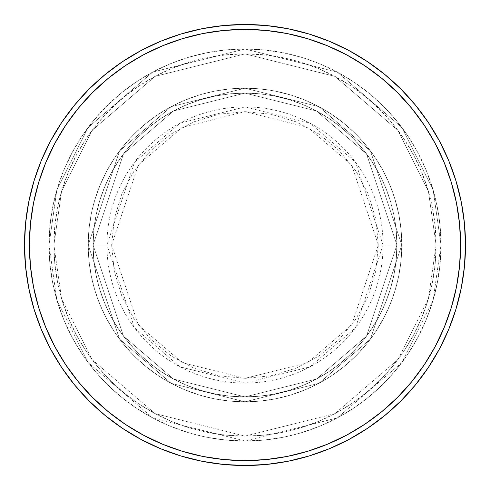 <?xml version="1.0" encoding="UTF-8"?>
<svg xmlns="http://www.w3.org/2000/svg" width="490" height="490" viewBox="0 0 490 490"><rect width="100%" height="100%" fill="white"/><g stroke="black" fill="none" stroke-linecap="round" stroke-linejoin="round"><path stroke-width="0.37" stroke-dasharray="2.45 1.84" d="M378.347 245L351.679 164.995L307.751 127.345L245 111.653L182.249 127.345L138.321 164.995L111.653 245L106.924 245L134.536 162.153L180.02 123.168L245 106.924L309.98 123.168L355.464 162.153L383.076 245L378.347 245L375.781 218.987L368.198 193.973L355.875 170.918L339.288 150.712L319.082 134.125L296.027 121.802L271.013 114.219L245 111.653L218.987 114.219L193.973 121.802L170.918 134.125L150.712 150.712L134.125 170.918L121.802 193.973L114.219 218.987L111.653 245L114.219 271.013L121.802 296.027L134.125 319.082L150.712 339.288L170.918 355.875L193.973 368.198L218.987 375.781L245 378.347L271.013 375.781L296.027 368.198L319.082 355.875L339.288 339.288L355.875 319.082L368.198 296.027L375.781 271.013L378.347 245L383.076 245A138.076 138.076 0 0 0 245 106.924A138.076 138.076 0 0 0 106.924 245L88.2 245L119.56 339.08L171.212 383.352L245 401.8L318.788 383.352L370.44 339.08L401.8 245L396.9 245L366.52 336.14L316.485 379.027L245 396.9L173.515 379.027L123.48 336.14L93.1 245L88.2 245L93.1 245L123.48 336.14L173.515 379.027L245 396.9L316.485 379.027L366.52 336.14L396.9 245L401.8 245L370.44 339.08L318.788 383.352L245 401.8L171.212 383.352L119.56 339.08L88.2 245L119.56 339.08L171.212 383.352L245 401.8L318.788 383.352L370.44 339.08L401.8 245L396.9 245L366.52 336.14L316.485 379.027L245 396.9L173.515 379.027L123.48 336.14L93.1 245L88.2 245L93.1 245L123.48 336.14L173.515 379.027L245 396.9L316.485 379.027L366.52 336.14L396.9 245L401.8 245L370.44 339.08L318.788 383.352L245 401.8L171.212 383.352L119.56 339.08L88.2 245L119.56 339.08L171.212 383.352L245 401.8L318.788 383.352L370.44 339.08L401.8 245L396.9 245L366.52 336.14L316.485 379.027L245 396.9L173.515 379.027L123.48 336.14L93.1 245L88.2 245L93.1 245L123.48 336.14L173.515 379.027L245 396.9L316.485 379.027L366.52 336.14L396.9 245L401.8 245L370.44 339.08L318.788 383.352L245 401.8L171.212 383.352L119.56 339.08L88.2 245A156.8 156.8 0 0 1 245 88.2A156.8 156.8 0 0 1 401.8 245A156.8 156.8 0 0 0 245 88.2A156.8 156.8 0 0 0 88.2 245A156.8 156.8 0 0 1 245 88.2A156.8 156.8 0 0 1 401.8 245A156.8 156.8 0 0 0 245 88.2A156.8 156.8 0 0 0 88.2 245A156.8 156.8 0 0 1 245 88.2A156.8 156.8 0 0 1 401.8 245L383.076 245L401.8 245A156.8 156.8 0 0 0 245 88.2A156.8 156.8 0 0 0 88.2 245A156.8 156.8 0 0 1 245 88.2A156.8 156.8 0 0 1 401.8 245A156.8 156.8 0 0 0 245 88.2A156.8 156.8 0 0 0 88.2 245A156.8 156.8 0 0 1 245 88.2A156.8 156.8 0 0 1 401.8 245A156.8 156.8 0 0 1 245 401.8A156.8 156.8 0 0 1 88.2 245A156.8 156.8 0 0 0 245 401.8A156.8 156.8 0 0 0 401.8 245A156.8 156.8 0 0 1 245 401.8A156.8 156.8 0 0 1 88.2 245A156.8 156.8 0 0 0 245 401.8A156.8 156.8 0 0 0 401.8 245A156.8 156.8 0 0 1 245 401.8A156.8 156.8 0 0 1 88.2 245L106.924 245A138.076 138.076 0 0 0 245 383.076A138.076 138.076 0 0 0 383.076 245L355.464 327.847L309.98 366.832L245 383.076L180.02 366.832L134.536 327.847L106.924 245L111.653 245L138.321 325.005L182.249 362.655L245 378.347L307.751 362.655L351.679 325.005L378.347 245M441 245L436.1 245A191.1 191.1 0 0 0 245 53.9A191.1 191.1 0 0 0 53.9 245L49 245A196 196 0 0 1 245 49A196 196 0 0 1 441 245L436.1 245L428.456 298.508L397.88 359.66L334.927 413.615L245 436.1L155.073 413.615L92.12 359.66L61.544 298.508L53.9 245L49 245L56.84 299.88L88.2 362.6L152.764 417.939L245 441L337.236 417.939L401.8 362.6L433.16 299.88L441 245L433.16 299.88L401.8 362.6L337.236 417.939L245 441L152.764 417.939L88.2 362.6L56.84 299.88L49 245L53.9 245L61.544 298.508L92.12 359.66L155.073 413.615L245 436.1L334.927 413.615L397.88 359.66L428.456 298.508L436.1 245L441 245A196 196 0 0 0 245 49A196 196 0 0 0 49 245A196 196 0 0 1 245 49A196 196 0 0 1 441 245L440.057 225.786L437.233 206.762L432.56 188.105L426.079 169.993L417.854 152.604L407.968 136.11L396.508 120.656L383.59 106.41L369.344 93.492L353.89 82.032L337.396 72.146L320.007 63.921L301.895 57.44L283.238 52.767L264.214 49.943L245 49L225.786 49.943L206.762 52.767L188.105 57.44L169.993 63.921L152.604 72.146L136.11 82.032L120.656 93.492L106.41 106.41L93.492 120.656L82.032 136.11L72.146 152.604L63.921 169.993L57.44 188.105L52.767 206.762L49.943 225.786L49 245L49.943 264.214L52.767 283.238L57.44 301.895L63.921 320.007L72.146 337.396L82.032 353.89L93.492 369.344L106.41 383.59L120.656 396.508L136.11 407.968L152.604 417.854L169.993 426.079L188.105 432.56L206.762 437.233L225.786 440.057L245 441L264.214 440.057L283.238 437.233L301.895 432.56L320.007 426.079L337.396 417.854L353.89 407.968L369.344 396.508L383.59 383.59L396.508 369.344L407.968 353.89L417.854 337.396L426.079 320.007L432.56 301.895L437.233 283.238L440.057 264.214L441 245A196 196 0 0 1 245 441A196 196 0 0 1 49 245A196 196 0 0 0 245 441A196 196 0 0 0 441 245L436.1 245L435.181 263.73L432.431 282.283L427.874 300.474L421.553 318.132L413.536 335.087L403.895 351.171L392.723 366.232L380.13 380.13L366.232 392.723L351.171 403.895L335.087 413.536L318.132 421.553L300.474 427.874L282.283 432.431L263.73 435.181L245 436.1L226.27 435.181L207.717 432.431L189.526 427.874L171.868 421.553L154.913 413.536L138.829 403.895L123.768 392.723L109.87 380.13L97.277 366.232L86.105 351.171L76.465 335.087L68.447 318.132L62.126 300.474L57.569 282.283L54.819 263.73L53.9 245L54.819 226.27L57.569 207.717L62.126 189.526L68.447 171.868L76.465 154.913L86.105 138.829L97.277 123.768L109.87 109.87L123.768 97.277L138.829 86.105L154.913 76.465L171.868 68.447L189.526 62.126L207.717 57.569L226.27 54.819L245 53.9L263.73 54.819L282.283 57.569L300.474 62.126L318.132 68.447L335.087 76.465L351.171 86.105L366.232 97.277L380.13 109.87L392.723 123.768L403.895 138.829L413.536 154.913L421.553 171.868L427.874 189.526L432.431 207.717L435.181 226.27L436.1 245L428.456 191.492L397.88 130.34L334.927 76.385L245 53.9L155.073 76.385L92.12 130.34L61.544 191.492L53.9 245L49 245L56.84 190.12L88.2 127.4L152.764 72.061L245 49L337.236 72.061L401.8 127.4L433.16 190.12L441 245L433.16 190.12L401.8 127.4L337.236 72.061L245 49L152.764 72.061L88.2 127.4L56.84 190.12L49 245L53.9 245L61.544 191.492L92.12 130.34L155.073 76.385L245 53.9L334.927 76.385L397.88 130.34L428.456 191.492L436.1 245L441 245A196 196 0 0 1 245 441A196 196 0 0 1 49 245L53.9 245A191.1 191.1 0 0 0 245 436.1A191.1 191.1 0 0 0 436.1 245L441 245M93.1 245A151.9 151.9 0 0 1 245 93.1A151.9 151.9 0 0 1 396.9 245A151.9 151.9 0 0 0 245 93.1A151.9 151.9 0 0 0 93.1 245L93.829 259.89L96.022 274.633L99.642 289.094L104.664 303.132L111.034 316.607L118.703 329.39L127.578 341.365L137.592 352.408L148.635 362.422L160.61 371.298L173.393 378.966L186.868 385.336L200.906 390.359L215.367 393.978L230.11 396.171L245 396.9L259.89 396.171L274.633 393.978L289.094 390.359L303.132 385.336L316.607 378.966L329.39 371.298L341.365 362.422L352.408 352.408L362.422 341.365L371.298 329.39L378.966 316.607L385.336 303.132L390.359 289.094L393.978 274.633L396.171 259.89L396.9 245L396.171 230.11L393.978 215.367L390.359 200.906L385.336 186.868L378.966 173.393L371.298 160.61L362.422 148.635L352.408 137.592L341.365 127.578L329.39 118.703L316.607 111.034L303.132 104.664L289.094 99.642L274.633 96.022L259.89 93.829L245 93.1L230.11 93.829L215.367 96.022L200.906 99.642L186.868 104.664L173.393 111.034L160.61 118.703L148.635 127.578L137.592 137.592L127.578 148.635L118.703 160.61L111.034 173.393L104.664 186.868L99.642 200.906L96.022 215.367L93.829 230.11L93.1 245A151.9 151.9 0 0 0 245 396.9A151.9 151.9 0 0 0 396.9 245A151.9 151.9 0 0 1 245 396.9A151.9 151.9 0 0 1 93.1 245L93.829 230.11L96.022 215.367L99.642 200.906L104.664 186.868L111.034 173.393L118.703 160.61L127.578 148.635L137.592 137.592L148.635 127.578L160.61 118.703L173.393 111.034L186.868 104.664L200.906 99.642L215.367 96.022L230.11 93.829L245 93.1L259.89 93.829L274.633 96.022L289.094 99.642L303.132 104.664L316.607 111.034L329.39 118.703L341.365 127.578L352.408 137.592L362.422 148.635L371.298 160.61L378.966 173.393L385.336 186.868L390.359 200.906L393.978 215.367L396.171 230.11L396.9 245L396.171 259.89L393.978 274.633L390.359 289.094L385.336 303.132L378.966 316.607L371.298 329.39L362.422 341.365L352.408 352.408L341.365 362.422L329.39 371.298L316.607 378.966L303.132 385.336L289.094 390.359L274.633 393.978L259.89 396.171L245 396.9L230.11 396.171L215.367 393.978L200.906 390.359L186.868 385.336L173.393 378.966L160.61 371.298L148.635 362.422L137.592 352.408L127.578 341.365L118.703 329.39L111.034 316.607L104.664 303.132L99.642 289.094L96.022 274.633L93.829 259.89L93.1 245L88.2 245L88.953 260.368L91.213 275.588L94.95 290.515L100.138 305.007L106.716 318.916L114.623 332.116L123.792 344.47L134.125 355.875L145.53 366.208L157.884 375.377L171.084 383.284L184.993 389.862L199.485 395.05L214.412 398.787L229.632 401.047L245 401.8L260.368 401.047L275.588 398.787L290.515 395.05L305.007 389.862L318.916 383.284L332.116 375.377L344.47 366.208L355.875 355.875L366.208 344.47L375.377 332.116L383.284 318.916L389.862 305.007L395.05 290.515L398.787 275.588L401.047 260.368L401.8 245L401.047 229.632L398.787 214.412L395.05 199.485L389.862 184.993L383.284 171.084L375.377 157.884L366.208 145.53L355.875 134.125L344.47 123.792L332.116 114.623L318.916 106.716L305.007 100.138L290.515 94.95L275.588 91.213L260.368 88.953L245 88.2L229.632 88.953L214.412 91.213L199.485 94.95L184.993 100.138L171.084 106.716L157.884 114.623L145.53 123.792L134.125 134.125L123.792 145.53L114.623 157.884L106.716 171.084L100.138 184.993L94.95 199.485L91.213 214.412L88.953 229.632L88.2 245A156.8 156.8 0 0 0 245 401.8A156.8 156.8 0 0 0 401.8 245A156.8 156.8 0 0 1 245 401.8A156.8 156.8 0 0 1 88.2 245A156.8 156.8 0 0 0 245 401.8A156.8 156.8 0 0 0 401.8 245A156.8 156.8 0 0 1 245 401.8A156.8 156.8 0 0 1 88.2 245L119.56 150.92L171.212 106.649L245 88.2L318.788 106.649L370.44 150.92L401.8 245L396.9 245L366.52 153.86L316.485 110.973L245 93.1L173.515 110.973L123.48 153.86L93.1 245L123.48 153.86L173.515 110.973L245 93.1L316.485 110.973L366.52 153.86L396.9 245L401.8 245L370.44 150.92L318.788 106.649L245 88.2L171.212 106.649L119.56 150.92L88.2 245L93.1 245L88.2 245L119.56 150.92L171.212 106.649L245 88.2L318.788 106.649L370.44 150.92L401.8 245L396.9 245L366.52 153.86L316.485 110.973L245 93.1L173.515 110.973L123.48 153.86L93.1 245L123.48 153.86L173.515 110.973L245 93.1L316.485 110.973L366.52 153.86L396.9 245L401.8 245L370.44 150.92L318.788 106.649L245 88.2L171.212 106.649L119.56 150.92L88.2 245L93.1 245L88.2 245L119.56 150.92L171.212 106.649L245 88.2L318.788 106.649L370.44 150.92L401.8 245L396.9 245L366.52 153.86L316.485 110.973L245 93.1L173.515 110.973L123.48 153.86L93.1 245L123.48 153.86L173.515 110.973L245 93.1L316.485 110.973L366.52 153.86L396.9 245L401.8 245L370.44 150.92L318.788 106.649L245 88.2L171.212 106.649L119.56 150.92L88.2 245L93.1 245M465.5 245A220.5 220.5 0 0 0 245 24.5A220.5 220.5 0 0 0 24.5 245A220.5 220.5 0 0 0 245 465.5A220.5 220.5 0 0 0 465.5 245"/><path stroke-width="0.73" d="M24.5 245L29.4 245A215.6 215.6 0 0 1 245 29.4A215.6 215.6 0 0 1 460.6 245L465.5 245A220.5 220.5 0 0 0 245 24.5A220.5 220.5 0 0 0 24.5 245A220.5 220.5 0 0 1 245 24.5A220.5 220.5 0 0 1 465.5 245A220.5 220.5 0 0 1 245 465.5A220.5 220.5 0 0 1 24.5 245L25.56 223.385L28.739 201.984L33.994 180.994L41.283 160.616L50.537 141.059L61.66 122.494L74.553 105.117L89.082 89.082L105.117 74.553L122.494 61.66L141.059 50.537L160.616 41.283L180.994 33.994L201.984 28.739L223.385 25.56L245 24.5L266.615 25.56L288.016 28.739L309.006 33.994L329.384 41.283L348.941 50.537L367.506 61.66L384.883 74.553L400.918 89.082L415.447 105.117L428.34 122.494L439.463 141.059L448.718 160.616L456.006 180.994L461.262 201.984L464.44 223.385L465.5 245L464.44 266.615L461.262 288.016L456.006 309.006L448.718 329.384L439.463 348.941L428.34 367.506L415.447 384.883L400.918 400.918L384.883 415.447L367.506 428.34L348.941 439.463L329.384 448.718L309.006 456.006L288.016 461.262L266.615 464.44L245 465.5L223.385 464.44L201.984 461.262L180.994 456.006L160.616 448.718L141.059 439.463L122.494 428.34L105.117 415.447L89.082 400.918L74.553 384.883L61.66 367.506L50.537 348.941L41.283 329.384L33.994 309.006L28.739 288.016L25.56 266.615L24.5 245A220.5 220.5 0 0 0 245 465.5A220.5 220.5 0 0 0 465.5 245L460.6 245L459.565 223.869L456.46 202.94L451.315 182.415L444.191 162.496L435.145 143.368L424.267 125.22L411.661 108.223L397.451 92.549L381.777 78.339L364.781 65.734L346.632 54.856L327.504 45.809L307.585 38.685L287.06 33.541L266.131 30.435L245 29.4L223.869 30.435L202.94 33.541L182.415 38.685L162.496 45.809L143.368 54.856L125.22 65.734L108.223 78.339L92.549 92.549L78.339 108.223L65.734 125.22L54.856 143.368L45.809 162.496L38.685 182.415L33.541 202.94L30.435 223.869L29.4 245L30.435 266.131L33.541 287.06L38.685 307.585L45.809 327.504L54.856 346.632L65.734 364.781L78.339 381.777L92.549 397.451L108.223 411.661L125.22 424.267L143.368 435.145L162.496 444.191L182.415 451.315L202.94 456.46L223.869 459.565L245 460.6L266.131 459.565L287.06 456.46L307.585 451.315L327.504 444.191L346.632 435.145L364.781 424.267L381.777 411.661L397.451 397.451L411.661 381.777L424.267 364.781L435.145 346.632L444.191 327.504L451.315 307.585L456.46 287.06L459.565 266.131L460.6 245A215.6 215.6 0 0 1 245 460.6A215.6 215.6 0 0 1 29.4 245L24.5 245"/></g></svg>

